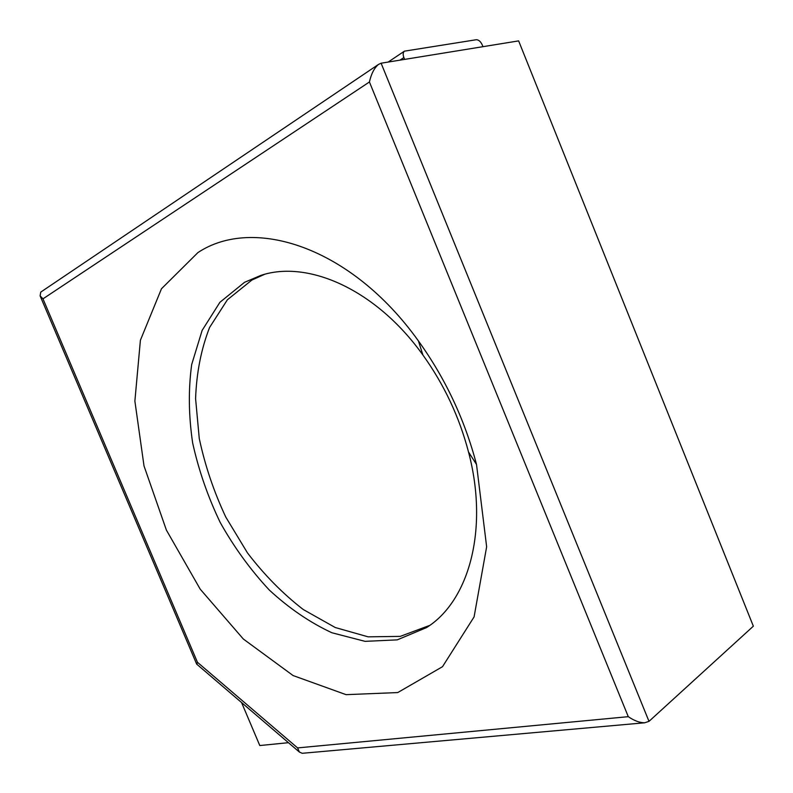 <?xml version="1.0" encoding="UTF-8"?>
<svg xmlns="http://www.w3.org/2000/svg" width="793" height="793" viewBox="0 0 793 793"><rect width="100%" height="100%" fill="white"/><g stroke="black" fill="none" stroke-linecap="round" stroke-linejoin="round"><path stroke-width="1.19" d="M197.913 252.59C253.126 215.904 350.873 246.454 418.426 340.94C445.418 378.519 464.777 419.695 476.514 464.45L486.644 546.793L474.085 616.904L442.504 666.695L397.739 692.567L346.075 694.658L293.113 675.567L243.332 639.019L200.203 589.149L166.391 530.091L144.019 465.967L134.879 401.099L140.401 340.247L161.465 288.771L197.913 252.59M244.531 282.318L260.847 275.409C307.803 259.638 375.961 289.366 422.907 355.016C444.09 384.536 459.296 416.87 468.524 452.02C489.152 530.051 468.574 601.5 426.485 627.61L397.243 639.872L365.058 641.349L331.88 632.755C309.855 622.465 288.969 608.211 269.253 589.992C250.578 569.949 234.252 547.487 220.276 522.607C207.885 496.814 198.686 470.279 192.659 442.98C188.615 415.75 188.288 389.601 191.678 364.552L202.126 330.413L219.889 302.321L244.531 282.318M197.467 662.314L297.593 747.908L299.367 752.042L302.242 753.3L644.64 722.79L649.001 721.352L753.35 626.183L518.632 40.889L381.106 63.212L378.449 64.451C374.266 67.98 371.253 73.828 369.429 81.976L42.971 298.842L197.467 662.314L196.803 664.217M302.242 753.3L302.946 753.231M42.971 298.842L40.106 295.848L40.75 292.111L378.449 64.451M644.64 722.79C639.614 722.75 634.162 720.708 628.284 716.674L369.429 81.976M264.565 274.348L251.896 280.038L227.373 299.794L209.59 327.459C201.154 349.128 196.495 372.869 195.593 398.691L199.251 438.4C204.961 465.342 213.813 491.591 225.817 517.135L247.466 552.89C264.247 574.866 282.853 593.749 303.283 609.539L335.261 627.531L368.13 636.838L400.227 636.382L429.667 625.419M241.568 702.548L259.797 745.549L288.444 742.684M404.618 59.396L403.865 57.552C402.794 54.608 402.983 52.487 404.41 51.168L476.266 39.729C478.635 39.739 480.647 41.474 482.273 44.953L482.967 46.678M297.593 747.908L628.284 716.674M649.001 721.352L381.106 63.212M403.865 57.552L399.969 60.149M422.907 355.016L418.426 340.94M468.524 452.02L476.514 464.45M196.624 664.068L299.367 752.042M40.106 295.848L196.595 663.939M404.41 51.168L388.164 62.062"/></g></svg>
